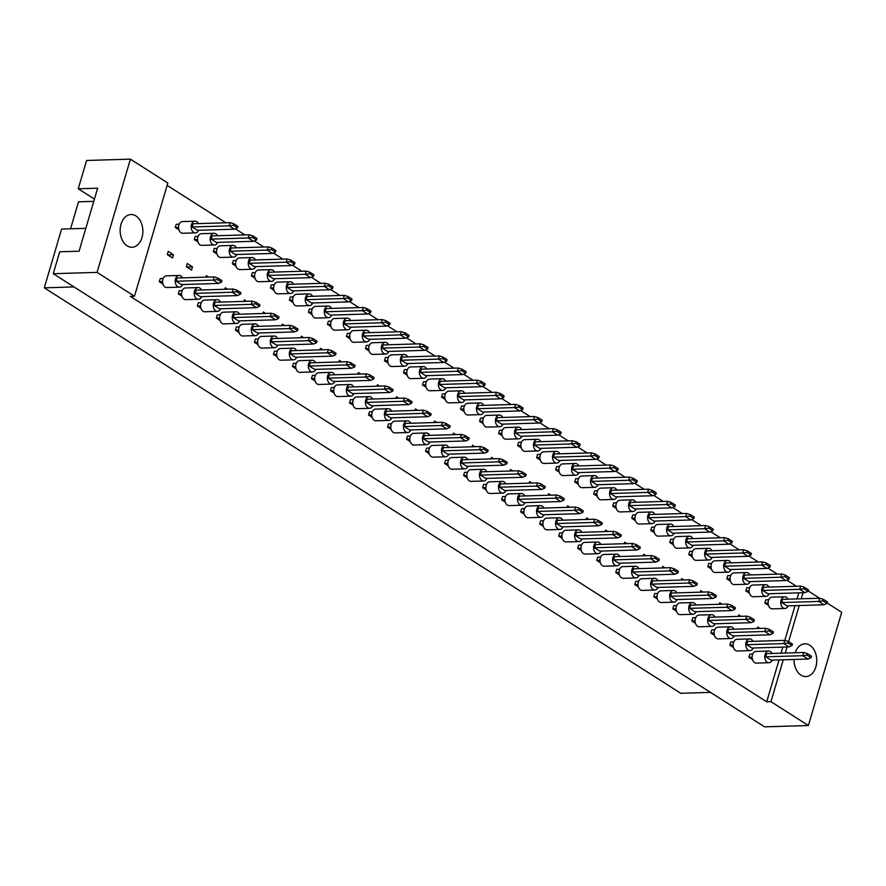 <?xml version="1.0" encoding="UTF-8"?>
<svg xmlns="http://www.w3.org/2000/svg" width="886" height="886" viewBox="0 0 886 886"><rect width="100%" height="100%" fill="white"/><g stroke="black" fill="none" stroke-linecap="round" stroke-linejoin="round"><path stroke-width="1.33" d="M135.912 215.94A16.38 11.363 -91.7 0 1 142.701 234.148A16.38 11.363 -91.7 0 1 132.003 247.272A16.38 11.363 -91.7 0 1 127.108 245.854A16.38 11.363 -91.7 0 1 120.319 227.647A16.38 11.363 -91.7 0 1 131.017 214.523A16.38 11.363 -91.7 0 1 135.912 215.94M167.831 183.003L134.506 296.234L97.072 272.379L130.397 159.159L167.831 183.003M130.397 159.159L86.584 160.477L78.256 188.784L97.637 188.197L79.087 251.214L59.705 251.801L53.26 273.696L97.072 272.379M827.147 603.034L841.7 612.304L808.375 725.523L764.574 726.841L53.26 273.696M808.375 725.523L770.942 701.679L766.722 701.801L130.297 296.356L134.506 296.234M796.392 586.244L786.834 580.164M777.376 574.139L767.819 568.048M758.361 562.023L748.803 555.932M739.345 549.907L729.787 543.816M720.318 537.791L710.76 531.7M701.302 525.675L691.745 519.584M682.286 513.559L672.729 507.468M663.271 501.443L653.713 495.352M644.244 489.327L634.697 483.235M625.228 477.211L615.67 471.119M606.212 465.095L596.655 459.003M587.197 452.979L577.639 446.887M568.181 440.863L558.623 434.771M549.154 428.746L539.607 422.655M530.138 416.63L520.58 410.539M511.122 404.514L501.565 398.423M492.107 392.398L482.549 386.307M473.091 380.282L463.533 374.191M454.064 368.166L444.517 362.075M435.048 356.05L425.49 349.959M416.032 343.934L406.475 337.843M397.017 331.818L387.459 325.738M378.001 319.702L368.443 313.622M358.974 307.586L349.416 301.506M339.958 295.47L330.4 289.39M320.942 283.354L311.385 277.274M301.927 271.238L292.369 265.158M282.9 259.122L273.353 253.042M263.884 247.006L254.326 240.926M244.868 234.89L235.311 228.809M225.852 222.785L167.133 185.373M808.132 590.918L819.628 598.238M770.942 701.679L783.268 659.782M785.251 653.048L787.034 646.99M788.606 641.63L799.238 605.526M801.221 598.792L803.004 592.723M795.13 652.76A16.38 11.363 -91.7 0 1 804.887 643.823A16.38 11.363 -91.7 0 1 809.782 645.241A16.38 11.363 -91.7 0 1 816.571 663.437A16.38 11.363 -91.7 0 1 805.872 676.572A16.38 11.363 -91.7 0 1 800.977 675.143A16.38 11.363 -91.7 0 1 794.011 659.461M78.256 188.784L94.425 199.084M93.761 201.344L78.511 201.809L70.559 228.809M85.809 228.355L61.588 229.075L44.3 287.828L680.736 693.273L710.472 692.376M74.036 286.931L44.3 287.828M766.722 701.801L779.06 659.915M781.042 653.181L782.825 647.112M784.797 640.412L795.03 605.647M797.012 598.914L798.795 592.845M162.946 284.052L159.314 281.737L160.255 278.536L163.19 278.448M173.479 254.747L172.537 257.948L167.299 254.603L168.24 251.402L173.479 254.747L167.775 254.913M178.917 229.795L175.284 227.48L176.225 224.269L179.16 224.18M181.962 296.168L178.33 293.853L179.271 290.652L182.206 290.564M192.506 266.863L191.564 270.064L186.315 266.719L187.256 263.519L192.506 266.863L186.802 267.029M197.932 241.9L194.3 239.597L195.241 236.385L198.176 236.296M200.978 308.284L197.345 305.969L198.298 302.768L201.222 302.68M205.829 277.163L206.283 275.635L208.553 277.085M216.948 254.016L213.316 251.713L214.268 248.501L217.192 248.412M220.005 320.4L216.372 318.085L217.314 314.884L220.237 314.796M224.845 289.279L225.299 287.751L227.569 289.201M235.975 266.132L232.342 263.829L233.284 260.617L236.208 260.528M239.021 332.516L235.388 330.201L236.329 327L239.253 326.912M243.86 301.395L244.314 299.867L246.585 301.318M254.991 278.248L251.358 275.945L252.3 272.733L255.223 272.644M258.036 344.632L254.404 342.317L255.345 339.116L258.28 339.028M262.887 313.511L263.33 311.983L265.601 313.434M274.007 290.364L270.374 288.05L271.315 284.849L274.25 284.76M277.052 356.748L273.42 354.433L274.361 351.233L277.296 351.144M281.903 325.627L282.346 324.099L284.627 325.539M293.022 302.48L289.39 300.166L290.331 296.965L293.266 296.876M296.068 368.864L292.446 366.549L293.388 363.349L296.312 363.26M300.919 337.743L301.373 336.215L303.643 337.655M312.038 314.596L308.417 312.282L309.358 309.081L312.282 308.993M315.095 380.98L311.462 378.665L312.404 375.465L315.327 375.376M319.935 349.859L320.389 348.331L322.659 349.771M331.065 326.712L327.432 324.398L328.374 321.197L331.298 321.109M334.111 393.096L330.478 390.781L331.419 387.57L334.343 387.492M338.961 361.975L339.404 360.447L341.675 361.887M350.081 338.829L346.448 336.514L347.39 333.313L350.313 333.225M353.126 405.212L349.494 402.897L350.435 399.686L353.37 399.608M357.977 374.091L358.42 372.563L360.691 374.003M369.097 350.945L365.464 348.63L366.405 345.429L369.34 345.341M372.142 417.328L368.51 415.013L369.462 411.802L372.386 411.713M376.993 386.207L377.447 384.679L379.717 386.119M388.112 363.061L384.48 360.746L385.432 357.545L388.356 357.457M391.158 429.444L387.536 427.13L388.478 423.918L391.402 423.829M396.009 398.323L396.463 396.795L398.733 398.235M407.128 375.177L403.507 372.862L404.448 369.661L407.372 369.573M410.185 441.56L406.552 439.246L407.494 436.034L410.417 435.945M415.025 410.44L415.479 408.911L417.749 410.351M426.155 387.293L422.522 384.978L423.464 381.777L426.387 381.689M429.201 453.676L425.568 451.362L426.509 448.15L429.444 448.061M434.051 422.556L434.494 421.027L436.765 422.467M445.171 399.409L441.538 397.094L442.479 393.893L445.414 393.805M448.216 465.781L444.584 463.478L445.525 460.266L448.46 460.177M453.067 434.672L453.51 433.143L455.781 434.583M464.186 411.525L460.554 409.21L461.495 406.01L464.43 405.921M467.232 477.897L463.599 475.594L464.552 472.382L467.476 472.293M472.083 446.788L472.537 445.259L474.807 446.699M483.202 423.641L479.57 421.326L480.522 418.126L483.446 418.037M486.259 490.013L482.626 487.71L483.568 484.498L486.492 484.409M491.099 458.893L491.553 457.364L493.823 458.815M502.229 435.757L498.596 433.442L499.538 430.242L502.462 430.153M505.275 502.129L501.642 499.826L502.583 496.614L505.507 496.525M510.114 471.009L510.569 469.48L512.839 470.931M521.245 447.873L517.612 445.558L518.554 442.358L521.477 442.269M524.29 514.245L520.658 511.931L521.599 508.73L524.534 508.642M529.141 483.125L529.584 481.596L531.855 483.047M540.261 459.989L536.628 457.674L537.569 454.474L540.504 454.385M543.306 526.362L539.674 524.047L540.615 520.846L543.55 520.758M548.157 495.241L548.6 493.712L550.87 495.163M559.276 472.105L555.644 469.79L556.585 466.59L559.52 466.501M562.322 538.478L558.701 536.163L559.642 532.962L562.566 532.874M567.173 507.357L567.627 505.828L569.897 507.279M578.292 484.221L574.66 481.906L575.612 478.706L578.536 478.617M581.349 550.594L577.716 548.279L578.658 545.078L581.581 544.99M586.189 519.473L586.643 517.945L588.913 519.395M597.319 496.337L593.686 494.023L594.628 490.822L597.552 490.733M600.365 562.71L596.732 560.395L597.673 557.194L600.597 557.106M605.204 531.589L605.659 530.061L607.929 531.511M616.335 508.453L612.702 506.139L613.644 502.938L616.567 502.849M619.38 574.826L615.748 572.511L616.689 569.31L619.624 569.222M624.231 543.705L624.674 542.177L626.945 543.627M635.351 520.569L631.718 518.255L632.659 515.043L635.594 514.965M638.396 586.942L634.764 584.627L635.716 581.426L638.64 581.338M643.247 555.821L643.69 554.293L645.972 555.743M654.366 532.685L650.734 530.371L651.675 527.159L654.61 527.081M657.412 599.058L653.79 596.743L654.732 593.542L657.656 593.454M662.263 567.937L662.717 566.409L664.987 567.86M673.382 544.801L669.761 542.487L670.702 539.275L673.626 539.186M676.439 611.174L672.806 608.859L673.748 605.659L676.671 605.57M681.279 580.053L681.733 578.525L684.003 579.976M692.409 556.917L688.776 554.603L689.718 551.391L692.642 551.302M695.455 623.29L691.822 620.975L692.763 617.775L695.687 617.686M700.305 592.169L700.748 590.641L703.019 592.092M711.425 569.033L707.792 566.719L708.734 563.507L711.657 563.418M714.47 635.406L710.838 633.091L711.779 629.891L714.714 629.802M719.321 604.285L719.764 602.757L722.035 604.208M730.441 581.15L726.808 578.835L727.749 575.623L730.684 575.535M733.486 647.522L729.854 645.207L730.806 642.007L733.73 641.918M738.337 616.401L738.791 614.873L741.061 616.324M749.456 593.255L745.824 590.951L746.776 587.739L749.7 587.651M752.502 659.638L748.88 657.323L749.822 654.123L752.746 654.034M757.353 628.517L757.807 626.989L760.077 628.44M768.472 605.371L764.851 603.067L765.792 599.855L768.716 599.767M772.049 653.447A5.848 4.053 88.3 0 0 768.638 651.033A5.848 4.053 88.3 0 0 765.072 654.499A5.848 4.053 88.3 0 0 768.993 662.728A5.848 4.053 88.3 0 0 772.249 660.114M768.638 651.033L756.002 651.42A5.848 4.053 88.3 0 0 752.435 654.876A5.848 4.053 88.3 0 0 756.356 663.116L768.993 662.728M765.725 656.814L802.794 655.706L808.032 659.04L770.964 660.159L765.725 656.814L766.667 653.613L803.735 652.495L802.794 655.706L807.013 655.131L811.055 657.7L811.498 656.205L807.445 653.635L807.013 655.131M808.032 659.04L811.055 657.7M807.445 653.635L803.735 652.495M748.88 657.323L752.125 657.224M788.019 599.191A5.848 4.053 88.3 0 0 784.608 596.776A5.848 4.053 88.3 0 0 781.042 600.243A5.848 4.053 88.3 0 0 784.963 608.472A5.848 4.053 88.3 0 0 788.219 605.858M784.608 596.776L771.972 597.153A5.848 4.053 88.3 0 0 768.406 600.619A5.848 4.053 88.3 0 0 772.326 608.848L784.963 608.472M781.696 602.558L818.764 601.439L824.002 604.784L786.934 605.891L781.696 602.558L782.637 599.346L819.705 598.238L818.764 601.439L822.983 600.863L827.026 603.444L827.469 601.948L823.415 599.368L822.983 600.863M824.002 604.784L827.026 603.444M823.415 599.368L819.705 598.238M764.851 603.067L768.096 602.967M753.034 641.331A5.848 4.053 88.3 0 0 749.622 638.917A5.848 4.053 88.3 0 0 746.056 642.383A5.848 4.053 88.3 0 0 749.977 650.612A5.848 4.053 88.3 0 0 753.233 647.998M749.622 638.917L736.986 639.304A5.848 4.053 88.3 0 0 733.42 642.76A5.848 4.053 88.3 0 0 737.34 651L749.977 650.612M746.71 644.698L783.767 643.59L789.016 646.924L751.948 648.043L746.71 644.698L747.651 641.497L784.719 640.379L783.767 643.59L787.997 643.014L792.04 645.584L792.472 644.089L788.429 641.519L787.997 643.014M789.016 646.924L792.04 645.584M788.429 641.519L784.719 640.379M729.854 645.207L733.099 645.108M769.004 587.075A5.848 4.053 88.3 0 0 765.593 584.66A5.848 4.053 88.3 0 0 762.026 588.127A5.848 4.053 88.3 0 0 765.947 596.356A5.848 4.053 88.3 0 0 769.203 593.742M765.593 584.66L752.956 585.037A5.848 4.053 88.3 0 0 749.39 588.503A5.848 4.053 88.3 0 0 753.31 596.732L765.947 596.356M762.68 590.441L799.737 589.323L804.986 592.668L767.918 593.775L762.68 590.441L763.621 587.241L800.689 586.122L799.737 589.323L803.967 588.747L808.01 591.327L808.442 589.832L804.399 587.252L803.967 588.747M804.986 592.668L808.01 591.327M804.399 587.252L800.689 586.122M745.824 590.951L749.069 590.851M734.018 629.215A5.848 4.053 88.3 0 0 730.607 626.801A5.848 4.053 88.3 0 0 727.041 630.267A5.848 4.053 88.3 0 0 730.961 638.496A5.848 4.053 88.3 0 0 734.217 635.882M730.607 626.801L717.97 627.188A5.848 4.053 88.3 0 0 714.404 630.644A5.848 4.053 88.3 0 0 718.324 638.884L730.961 638.496M727.683 632.582L764.751 631.474L770 634.808L732.932 635.927L727.683 632.582L728.635 629.381L765.692 628.263L764.751 631.474L768.97 630.898L773.013 633.468L773.456 631.973L769.413 629.403L768.97 630.898M770 634.808L773.013 633.468M769.413 629.403L765.692 628.263M710.838 633.091L714.083 632.992M695.975 604.983A5.848 4.053 88.3 0 0 692.564 602.58A5.848 4.053 88.3 0 0 688.998 606.035A5.848 4.053 88.3 0 0 692.918 614.275A5.848 4.053 88.3 0 0 696.174 611.65M692.564 602.58L679.927 602.956A5.848 4.053 88.3 0 0 676.361 606.412A5.848 4.053 88.3 0 0 680.282 614.651L692.918 614.275M689.651 608.35L726.719 607.242L731.958 610.576L694.89 611.694L689.651 608.35L690.593 605.149L727.661 604.03L726.719 607.242L730.939 606.666L734.981 609.236L735.424 607.741L731.382 605.171L730.939 606.666M731.958 610.576L734.981 609.236M731.382 605.171L727.661 604.03M672.806 608.859L676.051 608.76M657.944 580.762A5.848 4.053 88.3 0 0 654.532 578.348A5.848 4.053 88.3 0 0 650.966 581.803A5.848 4.053 88.3 0 0 654.887 590.043A5.848 4.053 88.3 0 0 658.143 587.429M654.532 578.348L641.896 578.724A5.848 4.053 88.3 0 0 638.33 582.191A5.848 4.053 88.3 0 0 642.25 590.419L654.887 590.043M651.62 584.129L688.677 583.01L693.926 586.344L656.858 587.462L651.62 584.129L652.561 580.917L689.629 579.798L688.677 583.01L692.896 582.434L696.95 585.015L697.382 583.52L693.339 580.939L692.896 582.434M693.926 586.344L696.95 585.015M693.339 580.939L689.629 579.798M634.764 584.627L638.009 584.527M619.901 556.53A5.848 4.053 88.3 0 0 616.501 554.115A5.848 4.053 88.3 0 0 612.924 557.571A5.848 4.053 88.3 0 0 616.844 565.811A5.848 4.053 88.3 0 0 620.1 563.197M616.501 554.115L603.864 554.492A5.848 4.053 88.3 0 0 600.287 557.958A5.848 4.053 88.3 0 0 604.208 566.187L616.844 565.811M613.577 559.897L650.645 558.778L655.884 562.112L618.816 563.23L613.577 559.897L614.519 556.685L651.587 555.577L650.645 558.778L654.865 558.202L658.907 560.783L659.35 559.287L655.308 556.707L654.865 558.202M655.884 562.112L658.907 560.783M655.308 556.707L651.587 555.577M596.732 560.395L599.977 560.306M749.988 574.959A5.848 4.053 88.3 0 0 746.577 572.544A5.848 4.053 88.3 0 0 743.011 576.011A5.848 4.053 88.3 0 0 746.931 584.239A5.848 4.053 88.3 0 0 750.187 581.626M746.577 572.544L733.94 572.921A5.848 4.053 88.3 0 0 730.374 576.387A5.848 4.053 88.3 0 0 734.295 584.616L746.931 584.239M743.653 578.325L780.721 577.207L785.971 580.552L748.903 581.659L743.653 578.325L744.605 575.125L781.662 574.006L780.721 577.207L784.941 576.631L788.983 579.211L789.426 577.716L785.384 575.136L784.941 576.631M785.971 580.552L788.983 579.211M785.384 575.136L781.662 574.006M726.808 578.835L730.053 578.735M711.945 550.727A5.848 4.053 88.3 0 0 708.534 548.312A5.848 4.053 88.3 0 0 704.968 551.779A5.848 4.053 88.3 0 0 708.889 560.007A5.848 4.053 88.3 0 0 712.145 557.394M708.534 548.312L695.898 548.689A5.848 4.053 88.3 0 0 692.331 552.155A5.848 4.053 88.3 0 0 696.252 560.384L708.889 560.007M705.621 554.093L742.689 552.975L747.928 556.319L710.86 557.427L705.621 554.093L706.563 550.893L743.631 549.774L742.689 552.975L746.909 552.399L750.951 554.979L751.394 553.484L747.352 550.904L746.909 552.399M747.928 556.319L750.951 554.979M747.352 550.904L743.631 549.774M688.776 554.603L692.021 554.503M673.914 526.494A5.848 4.053 88.3 0 0 670.503 524.08A5.848 4.053 88.3 0 0 666.937 527.547A5.848 4.053 88.3 0 0 670.857 535.775A5.848 4.053 88.3 0 0 674.113 533.162M670.503 524.08L657.866 524.457A5.848 4.053 88.3 0 0 654.3 527.923A5.848 4.053 88.3 0 0 658.22 536.152L670.857 535.775M667.59 529.861L704.647 528.743L709.896 532.087L672.828 533.206L667.59 529.861L668.531 526.661L705.599 525.542L704.647 528.743L708.866 528.167L712.92 530.747L713.352 529.252L709.309 526.672L708.866 528.167M709.896 532.087L712.92 530.747M709.309 526.672L705.599 525.542M650.734 530.371L653.979 530.271M635.871 502.262A5.848 4.053 88.3 0 0 632.471 499.848A5.848 4.053 88.3 0 0 628.894 503.314A5.848 4.053 88.3 0 0 632.814 511.543A5.848 4.053 88.3 0 0 636.07 508.929M632.471 499.848L619.835 500.225A5.848 4.053 88.3 0 0 616.257 503.691A5.848 4.053 88.3 0 0 620.178 511.931L632.814 511.543M629.547 505.629L666.615 504.511L671.854 507.855L634.786 508.974L629.547 505.629L630.489 502.428L667.557 501.31L666.615 504.511L670.835 503.946L674.877 506.515L675.32 505.02L671.278 502.451L670.835 503.946M671.854 507.855L674.877 506.515M671.278 502.451L667.557 501.31M612.702 506.139L615.947 506.039M714.991 617.099A5.848 4.053 88.3 0 0 711.591 614.685A5.848 4.053 88.3 0 0 708.014 618.151A5.848 4.053 88.3 0 0 711.934 626.391A5.848 4.053 88.3 0 0 715.19 623.766M711.591 614.685L698.954 615.072A5.848 4.053 88.3 0 0 695.377 618.528A5.848 4.053 88.3 0 0 699.298 626.767L711.934 626.391M708.667 620.466L745.735 619.358L750.974 622.692L713.917 623.81L708.667 620.466L709.608 617.265L746.677 616.147L745.735 619.358L749.955 618.782L753.997 621.352L754.44 619.857L750.398 617.287L749.955 618.782M750.974 622.692L753.997 621.352M750.398 617.287L746.677 616.147M691.822 620.975L695.067 620.876M676.959 592.878A5.848 4.053 88.3 0 0 673.548 590.464A5.848 4.053 88.3 0 0 669.982 593.919A5.848 4.053 88.3 0 0 673.903 602.159A5.848 4.053 88.3 0 0 677.159 599.534M673.548 590.464L660.912 590.84A5.848 4.053 88.3 0 0 657.346 594.307A5.848 4.053 88.3 0 0 661.266 602.535L673.903 602.159M670.636 596.234L707.704 595.126L712.942 598.46L675.874 599.578L670.636 596.234L671.577 593.033L708.645 591.914L707.704 595.126L711.923 594.55L715.966 597.131L716.409 595.625L712.355 593.055L711.923 594.55M712.942 598.46L715.966 597.131M712.355 593.055L708.645 591.914M653.79 596.743L657.035 596.643M638.928 568.646A5.848 4.053 88.3 0 0 635.517 566.232A5.848 4.053 88.3 0 0 631.951 569.687A5.848 4.053 88.3 0 0 635.871 577.927A5.848 4.053 88.3 0 0 639.127 575.313M635.517 566.232L622.88 566.608A5.848 4.053 88.3 0 0 619.314 570.075A5.848 4.053 88.3 0 0 623.235 578.303L635.871 577.927M632.593 572.013L669.661 570.894L674.899 574.228L637.842 575.346L632.593 572.013L633.545 568.801L670.602 567.693L669.661 570.894L673.881 570.318L677.923 572.899L678.366 571.404L674.324 568.823L673.881 570.318M674.899 574.228L677.923 572.899M674.324 568.823L670.602 567.693M615.748 572.511L618.993 572.422M600.885 544.414A5.848 4.053 88.3 0 0 597.474 541.999A5.848 4.053 88.3 0 0 593.908 545.455A5.848 4.053 88.3 0 0 597.828 553.695A5.848 4.053 88.3 0 0 601.085 551.081M597.474 541.999L584.838 542.376A5.848 4.053 88.3 0 0 581.271 545.842A5.848 4.053 88.3 0 0 585.192 554.071L597.828 553.695M594.561 547.781L631.629 546.662L636.868 549.996L599.8 551.114L594.561 547.781L595.503 544.569L632.571 543.461L631.629 546.662L635.849 546.086L639.891 548.667L640.334 547.171L636.292 544.591L635.849 546.086M636.868 549.996L639.891 548.667M636.292 544.591L632.571 543.461M577.716 548.279L580.961 548.19M730.961 562.843A5.848 4.053 88.3 0 0 727.561 560.428A5.848 4.053 88.3 0 0 723.984 563.895A5.848 4.053 88.3 0 0 727.904 572.123A5.848 4.053 88.3 0 0 731.16 569.51M727.561 560.428L714.924 560.805A5.848 4.053 88.3 0 0 711.347 564.271A5.848 4.053 88.3 0 0 715.268 572.5L727.904 572.123M724.637 566.209L761.705 565.091L766.944 568.435L729.887 569.543L724.637 566.209L725.579 563.009L762.647 561.89L761.705 565.091L765.925 564.515L769.967 567.095L770.41 565.6L766.368 563.02L765.925 564.515M766.944 568.435L769.967 567.095M766.368 563.02L762.647 561.89M707.792 566.719L711.037 566.619M692.93 538.61A5.848 4.053 88.3 0 0 689.518 536.196A5.848 4.053 88.3 0 0 685.952 539.663A5.848 4.053 88.3 0 0 689.873 547.891A5.848 4.053 88.3 0 0 693.129 545.278M689.518 536.196L676.882 536.573A5.848 4.053 88.3 0 0 673.316 540.039A5.848 4.053 88.3 0 0 677.236 548.268L689.873 547.891M686.606 541.977L723.674 540.859L728.912 544.203L691.844 545.311L686.606 541.977L687.547 538.777L724.615 537.658L723.674 540.859L727.893 540.283L731.936 542.863L732.379 541.368L728.325 538.788L727.893 540.283M728.912 544.203L731.936 542.863M728.325 538.788L724.615 537.658M669.761 542.487L672.995 542.387M654.898 514.378A5.848 4.053 88.3 0 0 651.487 511.964A5.848 4.053 88.3 0 0 647.921 515.43A5.848 4.053 88.3 0 0 651.841 523.659A5.848 4.053 88.3 0 0 655.097 521.046M651.487 511.964L638.85 512.341A5.848 4.053 88.3 0 0 635.284 515.807A5.848 4.053 88.3 0 0 639.205 524.036L651.841 523.659M648.563 517.745L685.631 516.627L690.87 519.971L653.813 521.09L648.563 517.745L649.516 514.544L686.572 513.426L685.631 516.627L689.851 516.062L693.893 518.631L694.336 517.136L690.294 514.556L689.851 516.062M690.87 519.971L693.893 518.631M690.294 514.556L686.572 513.426M631.718 518.255L634.963 518.155M616.855 490.146A5.848 4.053 88.3 0 0 613.444 487.732A5.848 4.053 88.3 0 0 609.878 491.198A5.848 4.053 88.3 0 0 613.799 499.427A5.848 4.053 88.3 0 0 617.055 496.813M613.444 487.732L600.808 488.12A5.848 4.053 88.3 0 0 597.242 491.575A5.848 4.053 88.3 0 0 601.162 499.815L613.799 499.427M610.532 493.513L647.6 492.394L652.838 495.739L615.77 496.858L610.532 493.513L611.473 490.312L648.541 489.194L647.6 492.394L651.819 491.83L655.861 494.399L656.304 492.904L652.262 490.335L651.819 491.83M652.838 495.739L655.861 494.399M652.262 490.335L648.541 489.194M593.686 494.023L596.931 493.923M581.869 532.298A5.848 4.053 88.3 0 0 578.458 529.883A5.848 4.053 88.3 0 0 574.892 533.339A5.848 4.053 88.3 0 0 578.813 541.579A5.848 4.053 88.3 0 0 582.069 538.965M578.458 529.883L565.822 530.26A5.848 4.053 88.3 0 0 562.256 533.726A5.848 4.053 88.3 0 0 566.176 541.955L578.813 541.579M575.546 535.665L612.614 534.546L617.852 537.88L580.784 538.998L575.546 535.665L576.487 532.453L613.555 531.345L612.614 534.546L616.833 533.97L620.876 536.551L621.308 535.055L617.265 532.475L616.833 533.97M617.852 537.88L620.876 536.551M617.265 532.475L613.555 531.345M558.701 536.163L561.934 536.074M543.827 508.066A5.848 4.053 88.3 0 0 540.427 505.651A5.848 4.053 88.3 0 0 536.861 509.107A5.848 4.053 88.3 0 0 540.77 517.346A5.848 4.053 88.3 0 0 544.037 514.733M540.427 505.651L527.79 506.028A5.848 4.053 88.3 0 0 524.224 509.494A5.848 4.053 88.3 0 0 528.134 517.723L540.77 517.346M537.503 511.432L574.571 510.314L579.809 513.659L542.753 514.766L537.503 511.432L538.455 508.221L575.512 507.113L574.571 510.314L578.791 509.738L582.833 512.318L583.276 510.823L579.234 508.243L578.791 509.738M579.809 513.659L582.833 512.318M579.234 508.243L575.512 507.113M520.658 511.931L523.903 511.842M505.795 483.834A5.848 4.053 88.3 0 0 502.384 481.419A5.848 4.053 88.3 0 0 498.818 484.886A5.848 4.053 88.3 0 0 502.739 493.114A5.848 4.053 88.3 0 0 505.995 490.501M502.384 481.419L489.748 481.796A5.848 4.053 88.3 0 0 486.181 485.262A5.848 4.053 88.3 0 0 490.102 493.491L502.739 493.114M499.471 487.2L536.539 486.082L541.778 489.426L504.71 490.534L499.471 487.2L500.413 483.989L537.481 482.881L536.539 486.082L540.759 485.506L544.801 488.086L545.244 486.591L541.202 484.011L540.759 485.506M541.778 489.426L544.801 488.086M541.202 484.011L537.481 482.881M482.626 487.71L485.871 487.61M597.84 478.03A5.848 4.053 88.3 0 0 594.428 475.616A5.848 4.053 88.3 0 0 590.862 479.082A5.848 4.053 88.3 0 0 594.783 487.311A5.848 4.053 88.3 0 0 598.039 484.697M594.428 475.616L581.792 476.003A5.848 4.053 88.3 0 0 578.226 479.459A5.848 4.053 88.3 0 0 582.146 487.699L594.783 487.311M591.516 481.397L628.584 480.278L633.822 483.623L596.754 484.742L591.516 481.397L592.457 478.196L629.525 477.078L628.584 480.278L632.803 479.714L636.846 482.283L637.278 480.788L633.235 478.219L632.803 479.714M633.822 483.623L636.846 482.283M633.235 478.219L629.525 477.078M574.66 481.906L577.905 481.807M559.797 453.798A5.848 4.053 88.3 0 0 556.397 451.384A5.848 4.053 88.3 0 0 552.831 454.85A5.848 4.053 88.3 0 0 556.74 463.079A5.848 4.053 88.3 0 0 560.007 460.465M556.397 451.384L543.76 451.771A5.848 4.053 88.3 0 0 540.194 455.227A5.848 4.053 88.3 0 0 544.104 463.467L556.74 463.079M553.473 457.165L590.541 456.057L595.78 459.391L558.723 460.51L553.473 457.165L554.426 453.964L591.483 452.846L590.541 456.057L594.761 455.482L598.803 458.051L599.246 456.556L595.204 453.986L594.761 455.482M595.78 459.391L598.803 458.051M595.204 453.986L591.483 452.846M536.628 457.674L539.873 457.575M521.765 429.566A5.848 4.053 88.3 0 0 518.354 427.152A5.848 4.053 88.3 0 0 514.788 430.618A5.848 4.053 88.3 0 0 518.709 438.847A5.848 4.053 88.3 0 0 521.965 436.233M518.354 427.152L505.718 427.539A5.848 4.053 88.3 0 0 502.152 430.995A5.848 4.053 88.3 0 0 506.072 439.234L518.709 438.847M515.442 432.933L552.51 431.825L557.748 435.159L520.68 436.277L515.442 432.933L516.383 429.732L553.451 428.614L552.51 431.825L556.729 431.249L560.772 433.819L561.215 432.324L557.172 429.754L556.729 431.249M557.748 435.159L560.772 433.819M557.172 429.754L553.451 428.614M498.596 433.442L501.841 433.343M562.854 520.182A5.848 4.053 88.3 0 0 559.443 517.767A5.848 4.053 88.3 0 0 555.876 521.223A5.848 4.053 88.3 0 0 559.797 529.463A5.848 4.053 88.3 0 0 563.053 526.849M559.443 517.767L546.806 518.144A5.848 4.053 88.3 0 0 543.24 521.61A5.848 4.053 88.3 0 0 547.16 529.839L559.797 529.463M556.53 523.548L593.587 522.43L598.836 525.763L561.768 526.882L556.53 523.548L557.471 520.337L594.539 519.229L593.587 522.43L597.806 521.854L601.86 524.434L602.292 522.939L598.249 520.359L597.806 521.854M598.836 525.763L601.86 524.434M598.249 520.359L594.539 519.229M539.674 524.047L542.919 523.958M524.811 495.95A5.848 4.053 88.3 0 0 521.4 493.535A5.848 4.053 88.3 0 0 517.834 496.991A5.848 4.053 88.3 0 0 521.754 505.23A5.848 4.053 88.3 0 0 525.01 502.617M521.4 493.535L508.774 493.912A5.848 4.053 88.3 0 0 505.197 497.378A5.848 4.053 88.3 0 0 509.118 505.607L521.754 505.23M518.487 499.316L555.555 498.198L560.794 501.542L523.726 502.65L518.487 499.316L519.429 496.105L556.497 494.997L555.555 498.198L559.775 497.622L563.817 500.202L564.26 498.707L560.218 496.127L559.775 497.622M560.794 501.542L563.817 500.202M560.218 496.127L556.497 494.997M501.642 499.826L504.887 499.726M486.779 471.717A5.848 4.053 88.3 0 0 483.368 469.303A5.848 4.053 88.3 0 0 479.802 472.77A5.848 4.053 88.3 0 0 483.723 480.998A5.848 4.053 88.3 0 0 486.979 478.385M483.368 469.303L470.732 469.68A5.848 4.053 88.3 0 0 467.166 473.146A5.848 4.053 88.3 0 0 471.086 481.375L483.723 480.998M480.456 475.084L517.524 473.966L522.762 477.31L485.694 478.418L480.456 475.084L481.397 471.873L518.465 470.765L517.524 473.966L521.743 473.39L525.786 475.97L526.218 474.475L522.175 471.895L521.743 473.39M522.762 477.31L525.786 475.97M522.175 471.895L518.465 470.765M463.599 475.594L466.844 475.494M578.824 465.914A5.848 4.053 88.3 0 0 575.413 463.5A5.848 4.053 88.3 0 0 571.847 466.966A5.848 4.053 88.3 0 0 575.767 475.195A5.848 4.053 88.3 0 0 579.023 472.581M575.413 463.5L562.776 463.887A5.848 4.053 88.3 0 0 559.21 467.343A5.848 4.053 88.3 0 0 563.131 475.583L575.767 475.195M572.5 469.281L609.557 468.173L614.806 471.507L577.738 472.626L572.5 469.281L573.441 466.08L610.509 464.962L609.557 468.173L613.777 467.598L617.83 470.167L618.262 468.672L614.22 466.102L613.777 467.598M614.806 471.507L617.83 470.167M614.22 466.102L610.509 464.962M555.644 469.79L558.889 469.691M540.781 441.682A5.848 4.053 88.3 0 0 537.37 439.268A5.848 4.053 88.3 0 0 533.804 442.734A5.848 4.053 88.3 0 0 537.724 450.963A5.848 4.053 88.3 0 0 540.981 448.349M537.37 439.268L524.745 439.655A5.848 4.053 88.3 0 0 521.167 443.111A5.848 4.053 88.3 0 0 525.088 451.351L537.724 450.963M534.457 445.049L571.525 443.941L576.764 447.275L539.696 448.394L534.457 445.049L535.399 441.848L572.467 440.73L571.525 443.941L575.745 443.365L579.787 445.935L580.23 444.44L576.188 441.87L575.745 443.365M576.764 447.275L579.787 445.935M576.188 441.87L572.467 440.73M517.612 445.558L520.857 445.459M502.75 417.45A5.848 4.053 88.3 0 0 499.339 415.036A5.848 4.053 88.3 0 0 495.772 418.502A5.848 4.053 88.3 0 0 499.693 426.731A5.848 4.053 88.3 0 0 502.949 424.117M499.339 415.036L486.702 415.423A5.848 4.053 88.3 0 0 483.136 418.879A5.848 4.053 88.3 0 0 487.056 427.118L499.693 426.731M496.426 420.817L533.494 419.709L538.732 423.043L501.664 424.161L496.426 420.817L497.367 417.616L534.435 416.498L533.494 419.709L537.713 419.133L541.756 421.703L542.188 420.208L538.145 417.638L537.713 419.133M538.732 423.043L541.756 421.703M538.145 417.638L534.435 416.498M479.57 421.326L482.815 421.227M448.737 447.485A5.848 4.053 88.3 0 0 445.337 445.071A5.848 4.053 88.3 0 0 441.76 448.537A5.848 4.053 88.3 0 0 445.68 456.766A5.848 4.053 88.3 0 0 448.947 454.153M445.337 445.071L432.7 445.448A5.848 4.053 88.3 0 0 429.134 448.914A5.848 4.053 88.3 0 0 433.044 457.143L445.68 456.766M442.413 450.852L479.481 449.734L484.72 453.078L447.663 454.186L442.413 450.852L443.354 447.651L480.422 446.533L479.481 449.734L483.701 449.158L487.743 451.738L488.186 450.243L484.144 447.663L483.701 449.158M484.72 453.078L487.743 451.738M484.144 447.663L480.422 446.533M425.568 451.362L428.813 451.262M410.705 423.253A5.848 4.053 88.3 0 0 407.294 420.839A5.848 4.053 88.3 0 0 403.728 424.305A5.848 4.053 88.3 0 0 407.649 432.534A5.848 4.053 88.3 0 0 410.905 429.92M407.294 420.839L394.658 421.215A5.848 4.053 88.3 0 0 391.091 424.682A5.848 4.053 88.3 0 0 395.012 432.911L407.649 432.534M404.381 426.62L441.45 425.501L446.688 428.846L409.62 429.954L404.381 426.62L405.323 423.419L442.391 422.301L441.45 425.501L445.669 424.926L449.711 427.506L450.154 426.011L446.101 423.43L445.669 424.926M446.688 428.846L449.711 427.506M446.101 423.43L442.391 422.301M387.536 427.13L390.781 427.03M372.674 399.021A5.848 4.053 88.3 0 0 369.263 396.607A5.848 4.053 88.3 0 0 365.696 400.073A5.848 4.053 88.3 0 0 369.617 408.302A5.848 4.053 88.3 0 0 372.873 405.688M369.263 396.607L356.626 396.983A5.848 4.053 88.3 0 0 353.06 400.45A5.848 4.053 88.3 0 0 356.98 408.679L369.617 408.302M366.339 402.388L403.407 401.269L408.656 404.614L371.588 405.733L366.339 402.388L367.291 399.187L404.348 398.069L403.407 401.269L407.626 400.693L411.669 403.274L412.112 401.779L408.069 399.198L407.626 400.693M408.656 404.614L411.669 403.274M408.069 399.198L404.348 398.069M349.494 402.897L352.739 402.798M334.631 374.789A5.848 4.053 88.3 0 0 331.22 372.375A5.848 4.053 88.3 0 0 327.654 375.841A5.848 4.053 88.3 0 0 331.574 384.07A5.848 4.053 88.3 0 0 334.83 381.456M331.22 372.375L318.583 372.751A5.848 4.053 88.3 0 0 315.017 376.218A5.848 4.053 88.3 0 0 318.938 384.458L331.574 384.07M328.307 378.156L365.375 377.037L370.614 380.382L333.546 381.501L328.307 378.156L329.249 374.955L366.317 373.837L365.375 377.037L369.595 376.472L373.637 379.042L374.08 377.547L370.038 374.977L369.595 376.472M370.614 380.382L373.637 379.042M370.038 374.977L366.317 373.837M311.462 378.665L314.707 378.566M296.6 350.557A5.848 4.053 88.3 0 0 293.188 348.143A5.848 4.053 88.3 0 0 289.622 351.609A5.848 4.053 88.3 0 0 293.543 359.838A5.848 4.053 88.3 0 0 296.799 357.224M293.188 348.143L280.552 348.53A5.848 4.053 88.3 0 0 276.986 351.986A5.848 4.053 88.3 0 0 280.906 360.225L293.543 359.838M290.276 353.924L327.333 352.805L332.582 356.15L295.514 357.268L290.276 353.924L291.217 350.723L328.285 349.605L327.333 352.805L331.552 352.24L335.606 354.81L336.038 353.315L331.995 350.745L331.552 352.24M332.582 356.15L335.606 354.81M331.995 350.745L328.285 349.605M273.42 354.433L276.665 354.334M258.557 326.325A5.848 4.053 88.3 0 0 255.157 323.911A5.848 4.053 88.3 0 0 251.58 327.377A5.848 4.053 88.3 0 0 255.5 335.606A5.848 4.053 88.3 0 0 258.756 332.992M255.157 323.911L242.52 324.298A5.848 4.053 88.3 0 0 238.943 327.754A5.848 4.053 88.3 0 0 242.864 335.993L255.5 335.606M252.233 329.692L289.301 328.584L294.54 331.918L257.472 333.036L252.233 329.692L253.174 326.491L290.243 325.372L289.301 328.584L293.521 328.008L297.563 330.578L298.006 329.083L293.964 326.513L293.521 328.008M294.54 331.918L297.563 330.578M293.964 326.513L290.243 325.372M235.388 330.201L238.633 330.101M220.525 302.093A5.848 4.053 88.3 0 0 217.114 299.678A5.848 4.053 88.3 0 0 213.548 303.145A5.848 4.053 88.3 0 0 217.469 311.374A5.848 4.053 88.3 0 0 220.725 308.76M217.114 299.678L204.478 300.066A5.848 4.053 88.3 0 0 200.912 303.521A5.848 4.053 88.3 0 0 204.832 311.761L217.469 311.374M214.202 305.46L251.27 304.352L256.508 307.686L219.44 308.804L214.202 305.46L215.143 302.259L252.211 301.14L251.27 304.352L255.489 303.776L259.532 306.346L259.963 304.85L255.921 302.281L255.489 303.776M256.508 307.686L259.532 306.346M255.921 302.281L252.211 301.14M197.345 305.969L200.59 305.869M182.483 277.861A5.848 4.053 88.3 0 0 179.083 275.446A5.848 4.053 88.3 0 0 175.517 278.913A5.848 4.053 88.3 0 0 179.426 287.142A5.848 4.053 88.3 0 0 182.693 284.528M179.083 275.446L166.446 275.834A5.848 4.053 88.3 0 0 162.88 279.289A5.848 4.053 88.3 0 0 166.789 287.529L179.426 287.142M176.159 281.227L213.227 280.12L218.465 283.454L181.409 284.572L176.159 281.227L177.111 278.027L214.168 276.908L213.227 280.12L217.447 279.544L221.489 282.113L221.932 280.618L217.89 278.049L217.447 279.544M218.465 283.454L221.489 282.113M217.89 278.049L214.168 276.908M159.314 281.737L162.559 281.637M464.707 393.218A5.848 4.053 88.3 0 0 461.307 390.804A5.848 4.053 88.3 0 0 457.73 394.27A5.848 4.053 88.3 0 0 461.65 402.499A5.848 4.053 88.3 0 0 464.917 399.885M461.307 390.804L448.67 391.191A5.848 4.053 88.3 0 0 445.104 394.647A5.848 4.053 88.3 0 0 449.014 402.886L461.65 402.499M458.383 396.585L495.451 395.477L500.69 398.811L463.633 399.929L458.383 396.585L459.325 393.384L496.393 392.265L495.451 395.477L499.671 394.901L503.713 397.471L504.156 395.976L500.114 393.406L499.671 394.901M500.69 398.811L503.713 397.471M500.114 393.406L496.393 392.265M441.538 397.094L444.783 396.994M426.675 368.997A5.848 4.053 88.3 0 0 423.264 366.582A5.848 4.053 88.3 0 0 419.698 370.038A5.848 4.053 88.3 0 0 423.619 378.278A5.848 4.053 88.3 0 0 426.875 375.653M423.264 366.582L410.628 366.959A5.848 4.053 88.3 0 0 407.062 370.426A5.848 4.053 88.3 0 0 410.982 378.654L423.619 378.278M420.352 372.353L457.42 371.245L462.658 374.579L425.59 375.697L420.352 372.353L421.293 369.152L458.361 368.033L457.42 371.245L461.639 370.669L465.682 373.239L466.125 371.743L462.071 369.174L461.639 370.669M462.658 374.579L465.682 373.239M462.071 369.174L458.361 368.033M403.507 372.862L406.752 372.762M388.644 344.765A5.848 4.053 88.3 0 0 385.233 342.35A5.848 4.053 88.3 0 0 381.667 345.806A5.848 4.053 88.3 0 0 385.587 354.046A5.848 4.053 88.3 0 0 388.843 351.432M385.233 342.35L372.596 342.727A5.848 4.053 88.3 0 0 369.03 346.193A5.848 4.053 88.3 0 0 372.951 354.422L385.587 354.046M382.309 348.132L419.377 347.013L424.627 350.347L387.559 351.465L382.309 348.132L383.261 344.92L420.318 343.812L419.377 347.013L423.597 346.437L427.639 349.018L428.082 347.522L424.04 344.942L423.597 346.437M424.627 350.347L427.639 349.018M424.04 344.942L420.318 343.812M365.464 348.63L368.709 348.53M350.601 320.533A5.848 4.053 88.3 0 0 347.19 318.118A5.848 4.053 88.3 0 0 343.624 321.574A5.848 4.053 88.3 0 0 347.545 329.813A5.848 4.053 88.3 0 0 350.801 327.2M347.19 318.118L334.554 318.495A5.848 4.053 88.3 0 0 330.987 321.961A5.848 4.053 88.3 0 0 334.908 330.19L347.545 329.813M344.277 323.899L381.345 322.781L386.584 326.114L349.516 327.233L344.277 323.899L345.219 320.688L382.287 319.58L381.345 322.781L385.565 322.205L389.607 324.785L390.05 323.29L386.008 320.71L385.565 322.205M386.584 326.114L389.607 324.785M386.008 320.71L382.287 319.58M327.432 324.398L330.677 324.309M312.57 296.301A5.848 4.053 88.3 0 0 309.159 293.886A5.848 4.053 88.3 0 0 305.592 297.342A5.848 4.053 88.3 0 0 309.513 305.581A5.848 4.053 88.3 0 0 312.769 302.968M309.159 293.886L296.522 294.263A5.848 4.053 88.3 0 0 292.956 297.729A5.848 4.053 88.3 0 0 296.876 305.958L309.513 305.581M306.246 299.667L343.303 298.549L348.552 301.882L311.484 303.001L306.246 299.667L307.187 296.456L344.255 295.348L343.303 298.549L347.522 297.973L351.576 300.553L352.008 299.058L347.965 296.478L347.522 297.973M348.552 301.882L351.576 300.553M347.965 296.478L344.255 295.348M289.39 300.166L292.635 300.077M274.527 272.068A5.848 4.053 88.3 0 0 271.127 269.654A5.848 4.053 88.3 0 0 267.55 273.109A5.848 4.053 88.3 0 0 271.47 281.349A5.848 4.053 88.3 0 0 274.726 278.736M271.127 269.654L258.49 270.031A5.848 4.053 88.3 0 0 254.913 273.497A5.848 4.053 88.3 0 0 258.834 281.726L271.47 281.349M268.203 275.435L305.271 274.317L310.51 277.661L273.442 278.769L268.203 275.435L269.145 272.224L306.213 271.116L305.271 274.317L309.491 273.741L313.533 276.321L313.976 274.826L309.934 272.246L309.491 273.741M310.51 277.661L313.533 276.321M309.934 272.246L306.213 271.116M251.358 275.945L254.603 275.845M236.496 247.836A5.848 4.053 88.3 0 0 233.084 245.422A5.848 4.053 88.3 0 0 229.518 248.888A5.848 4.053 88.3 0 0 233.439 257.117A5.848 4.053 88.3 0 0 236.695 254.504M233.084 245.422L220.448 245.799A5.848 4.053 88.3 0 0 216.882 249.265A5.848 4.053 88.3 0 0 220.802 257.494L233.439 257.117M230.172 251.203L267.24 250.085L272.478 253.429L235.41 254.537L230.172 251.203L231.113 247.991L268.181 246.884L267.24 250.085L271.459 249.509L275.502 252.089L275.934 250.594L271.891 248.014L271.459 249.509M272.478 253.429L275.502 252.089M271.891 248.014L268.181 246.884M213.316 251.713L216.561 251.613M198.453 223.604A5.848 4.053 88.3 0 0 195.053 221.19A5.848 4.053 88.3 0 0 191.487 224.656A5.848 4.053 88.3 0 0 195.396 232.885A5.848 4.053 88.3 0 0 198.663 230.271M195.053 221.19L182.416 221.566A5.848 4.053 88.3 0 0 178.85 225.033A5.848 4.053 88.3 0 0 182.76 233.262L195.396 232.885M192.129 226.971L229.197 225.852L234.436 229.197L197.379 230.305L192.129 226.971L193.082 223.77L230.138 222.652L229.197 225.852L233.417 225.277L237.459 227.857L237.902 226.362L233.86 223.781L233.417 225.277M234.436 229.197L237.459 227.857M233.86 223.781L230.138 222.652M175.284 227.48L178.529 227.381M467.764 459.601A5.848 4.053 88.3 0 0 464.353 457.187A5.848 4.053 88.3 0 0 460.786 460.654A5.848 4.053 88.3 0 0 464.707 468.882A5.848 4.053 88.3 0 0 467.963 466.269M464.353 457.187L451.716 457.564A5.848 4.053 88.3 0 0 448.15 461.03A5.848 4.053 88.3 0 0 452.07 469.259L464.707 468.882M461.44 462.968L498.497 461.85L503.746 465.194L466.678 466.302L461.44 462.968L462.381 459.768L499.438 458.649L498.497 461.85L502.716 461.274L506.759 463.854L507.202 462.359L503.159 459.779L502.716 461.274M503.746 465.194L506.759 463.854M503.159 459.779L499.438 458.649M444.584 463.478L447.829 463.378M429.721 435.369A5.848 4.053 88.3 0 0 426.31 432.955A5.848 4.053 88.3 0 0 422.744 436.421A5.848 4.053 88.3 0 0 426.664 444.65A5.848 4.053 88.3 0 0 429.92 442.036M426.31 432.955L413.673 433.332A5.848 4.053 88.3 0 0 410.107 436.798A5.848 4.053 88.3 0 0 414.028 445.027L426.664 444.65M423.397 438.736L460.465 437.618L465.704 440.962L428.636 442.07L423.397 438.736L424.339 435.535L461.407 434.417L460.465 437.618L464.685 437.042L468.727 439.622L469.17 438.127L465.128 435.547L464.685 437.042M465.704 440.962L468.727 439.622M465.128 435.547L461.407 434.417M406.552 439.246L409.797 439.146M391.69 411.137A5.848 4.053 88.3 0 0 388.278 408.723A5.848 4.053 88.3 0 0 384.712 412.189A5.848 4.053 88.3 0 0 388.633 420.418A5.848 4.053 88.3 0 0 391.889 417.804M388.278 408.723L375.642 409.099A5.848 4.053 88.3 0 0 372.076 412.566A5.848 4.053 88.3 0 0 375.996 420.795L388.633 420.418M385.366 414.504L422.423 413.385L427.672 416.73L390.604 417.838L385.366 414.504L386.307 411.303L423.375 410.185L422.423 413.385L426.653 412.81L430.696 415.39L431.128 413.895L427.085 411.314L426.653 412.81M427.672 416.73L430.696 415.39M427.085 411.314L423.375 410.185M368.51 415.013L371.755 414.914M353.647 386.905A5.848 4.053 88.3 0 0 350.247 384.491A5.848 4.053 88.3 0 0 346.67 387.957A5.848 4.053 88.3 0 0 350.59 396.186A5.848 4.053 88.3 0 0 353.846 393.572M350.247 384.491L337.61 384.867A5.848 4.053 88.3 0 0 334.033 388.334A5.848 4.053 88.3 0 0 337.954 396.563L350.59 396.186M347.323 390.272L384.391 389.153L389.63 392.498L352.573 393.617L347.323 390.272L348.264 387.071L385.332 385.953L384.391 389.153L388.611 388.589L392.653 391.158L393.096 389.663L389.054 387.082L388.611 388.589M389.63 392.498L392.653 391.158M389.054 387.082L385.332 385.953M330.478 390.781L333.723 390.682M315.615 362.673A5.848 4.053 88.3 0 0 312.204 360.259A5.848 4.053 88.3 0 0 308.638 363.725A5.848 4.053 88.3 0 0 312.559 371.954A5.848 4.053 88.3 0 0 315.815 369.34M312.204 360.259L299.568 360.646A5.848 4.053 88.3 0 0 296.002 364.102A5.848 4.053 88.3 0 0 299.922 372.341L312.559 371.954M309.292 366.04L346.36 364.921L351.598 368.266L314.53 369.384L309.292 366.04L310.233 362.839L347.301 361.721L346.36 364.921L350.579 364.356L354.621 366.926L355.065 365.431L351.011 362.861L350.579 364.356M351.598 368.266L354.621 366.926M351.011 362.861L347.301 361.721M292.446 366.549L295.691 366.45M277.584 338.441A5.848 4.053 88.3 0 0 274.173 336.027A5.848 4.053 88.3 0 0 270.607 339.493A5.848 4.053 88.3 0 0 274.527 347.722A5.848 4.053 88.3 0 0 277.783 345.108M274.173 336.027L261.536 336.414A5.848 4.053 88.3 0 0 257.97 339.87A5.848 4.053 88.3 0 0 261.891 348.109L274.527 347.722M271.249 341.808L308.317 340.7L313.555 344.034L276.498 345.152L271.249 341.808L272.201 338.607L309.258 337.488L308.317 340.7L312.536 340.124L316.579 342.694L317.022 341.199L312.98 338.629L312.536 340.124M313.555 344.034L316.579 342.694M312.98 338.629L309.258 337.488M254.404 342.317L257.649 342.217M239.541 314.209A5.848 4.053 88.3 0 0 236.13 311.794A5.848 4.053 88.3 0 0 232.564 315.261A5.848 4.053 88.3 0 0 236.484 323.49A5.848 4.053 88.3 0 0 239.741 320.876M236.13 311.794L223.494 312.182A5.848 4.053 88.3 0 0 219.927 315.637A5.848 4.053 88.3 0 0 223.848 323.877L236.484 323.49M233.217 317.576L270.285 316.468L275.524 319.802L238.456 320.92L233.217 317.576L234.159 314.375L271.227 313.256L270.285 316.468L274.505 315.892L278.547 318.462L278.99 316.966L274.948 314.397L274.505 315.892M275.524 319.802L278.547 318.462M274.948 314.397L271.227 313.256M216.372 318.085L219.617 317.985M201.51 289.977A5.848 4.053 88.3 0 0 198.099 287.562A5.848 4.053 88.3 0 0 194.532 291.029A5.848 4.053 88.3 0 0 198.453 299.258A5.848 4.053 88.3 0 0 201.709 296.644M198.099 287.562L185.462 287.95A5.848 4.053 88.3 0 0 181.896 291.405A5.848 4.053 88.3 0 0 185.816 299.645L198.453 299.258M195.186 293.344L232.243 292.236L237.492 295.57L200.424 296.688L195.186 293.344L196.127 290.143L233.195 289.024L232.243 292.236L236.462 291.66L240.516 294.23L240.948 292.734L236.905 290.165L236.462 291.66M237.492 295.57L240.516 294.23M236.905 290.165L233.195 289.024M178.33 293.853L181.575 293.753M483.734 405.334A5.848 4.053 88.3 0 0 480.323 402.92A5.848 4.053 88.3 0 0 476.757 406.386A5.848 4.053 88.3 0 0 480.677 414.615A5.848 4.053 88.3 0 0 483.933 412.001M480.323 402.92L467.686 403.307A5.848 4.053 88.3 0 0 464.12 406.763A5.848 4.053 88.3 0 0 468.041 415.002L480.677 414.615M477.41 408.701L514.467 407.593L519.717 410.927L482.648 412.045L477.41 408.701L478.351 405.5L515.408 404.381L514.467 407.593L518.687 407.017L522.729 409.587L523.172 408.092L519.13 405.522L518.687 407.017M519.717 410.927L522.729 409.587M519.13 405.522L515.408 404.381M460.554 409.21L463.799 409.11M445.691 381.102A5.848 4.053 88.3 0 0 442.28 378.687A5.848 4.053 88.3 0 0 438.714 382.154A5.848 4.053 88.3 0 0 442.635 390.394A5.848 4.053 88.3 0 0 445.891 387.769M442.28 378.687L429.644 379.075A5.848 4.053 88.3 0 0 426.077 382.53A5.848 4.053 88.3 0 0 429.998 390.77L442.635 390.394M439.367 384.469L476.435 383.361L481.674 386.695L444.606 387.813L439.367 384.469L440.309 381.268L477.377 380.149L476.435 383.361L480.655 382.785L484.697 385.355L485.14 383.86L481.098 381.29L480.655 382.785M481.674 386.695L484.697 385.355M481.098 381.29L477.377 380.149M422.522 384.978L425.767 384.878M407.66 356.881A5.848 4.053 88.3 0 0 404.249 354.466A5.848 4.053 88.3 0 0 400.682 357.922A5.848 4.053 88.3 0 0 404.603 366.162A5.848 4.053 88.3 0 0 407.859 363.548M404.249 354.466L391.612 354.843A5.848 4.053 88.3 0 0 388.046 358.309A5.848 4.053 88.3 0 0 391.966 366.538L404.603 366.162M401.336 360.248L438.393 359.129L443.642 362.463L406.574 363.581L401.336 360.248L402.277 357.036L439.345 355.917L438.393 359.129L442.623 358.553L446.666 361.134L447.098 359.638L443.055 357.058L442.623 358.553M443.642 362.463L446.666 361.134M443.055 357.058L439.345 355.917M384.48 360.746L387.725 360.646M369.617 332.649A5.848 4.053 88.3 0 0 366.217 330.234A5.848 4.053 88.3 0 0 362.64 333.69A5.848 4.053 88.3 0 0 366.56 341.93A5.848 4.053 88.3 0 0 369.816 339.316M366.217 330.234L353.58 330.611A5.848 4.053 88.3 0 0 350.003 334.077A5.848 4.053 88.3 0 0 353.924 342.306L366.56 341.93M363.293 336.015L400.361 334.897L405.6 338.23L368.543 339.349L363.293 336.015L364.235 332.804L401.303 331.696L400.361 334.897L404.581 334.321L408.623 336.901L409.066 335.406L405.024 332.826L404.581 334.321M405.6 338.23L408.623 336.901M405.024 332.826L401.303 331.696M346.448 336.514L349.693 336.425M331.585 308.417A5.848 4.053 88.3 0 0 328.174 306.002A5.848 4.053 88.3 0 0 324.608 309.458A5.848 4.053 88.3 0 0 328.529 317.697A5.848 4.053 88.3 0 0 331.785 315.084M328.174 306.002L315.538 306.379A5.848 4.053 88.3 0 0 311.972 309.845A5.848 4.053 88.3 0 0 315.892 318.074L328.529 317.697M325.262 311.783L362.33 310.665L367.568 313.998L330.5 315.117L325.262 311.783L326.203 308.572L363.271 307.464L362.33 310.665L366.549 310.089L370.592 312.669L371.035 311.174L366.981 308.594L366.549 310.089M367.568 313.998L370.592 312.669M366.981 308.594L363.271 307.464M308.417 312.282L311.65 312.193M293.554 284.185A5.848 4.053 88.3 0 0 290.143 281.77A5.848 4.053 88.3 0 0 286.577 285.226A5.848 4.053 88.3 0 0 290.486 293.465A5.848 4.053 88.3 0 0 293.753 290.852M290.143 281.77L277.506 282.147A5.848 4.053 88.3 0 0 273.94 285.613A5.848 4.053 88.3 0 0 277.861 293.842L290.486 293.465M287.219 287.551L324.287 286.433L329.526 289.777L292.469 290.885L287.219 287.551L288.171 284.34L325.228 283.232L324.287 286.433L328.507 285.857L332.549 288.437L332.992 286.942L328.95 284.362L328.507 285.857M329.526 289.777L332.549 288.437M328.95 284.362L325.228 283.232M270.374 288.05L273.619 287.961M255.511 259.952A5.848 4.053 88.3 0 0 252.1 257.538A5.848 4.053 88.3 0 0 248.534 261.005A5.848 4.053 88.3 0 0 252.455 269.233A5.848 4.053 88.3 0 0 255.711 266.62M252.1 257.538L239.464 257.915A5.848 4.053 88.3 0 0 235.897 261.381A5.848 4.053 88.3 0 0 239.818 269.61L252.455 269.233M249.187 263.319L286.256 262.201L291.494 265.545L254.426 266.653L249.187 263.319L250.129 260.107L287.197 259L286.256 262.201L290.475 261.625L294.517 264.205L294.96 262.71L290.918 260.13L290.475 261.625M291.494 265.545L294.517 264.205M290.918 260.13L287.197 259M232.342 263.829L235.587 263.729M217.48 235.72A5.848 4.053 88.3 0 0 214.069 233.306A5.848 4.053 88.3 0 0 210.503 236.772A5.848 4.053 88.3 0 0 214.423 245.001A5.848 4.053 88.3 0 0 217.679 242.387M214.069 233.306L201.432 233.682A5.848 4.053 88.3 0 0 197.866 237.149A5.848 4.053 88.3 0 0 201.786 245.378L214.423 245.001M211.156 239.087L248.213 237.969L253.462 241.313L216.394 242.421L211.156 239.087L212.097 235.886L249.165 234.768L248.213 237.969L252.432 237.393L256.486 239.973L256.918 238.478L252.875 235.897L252.432 237.393M253.462 241.313L256.486 239.973M252.875 235.897L249.165 234.768M194.3 239.597L197.545 239.497"/></g></svg>

